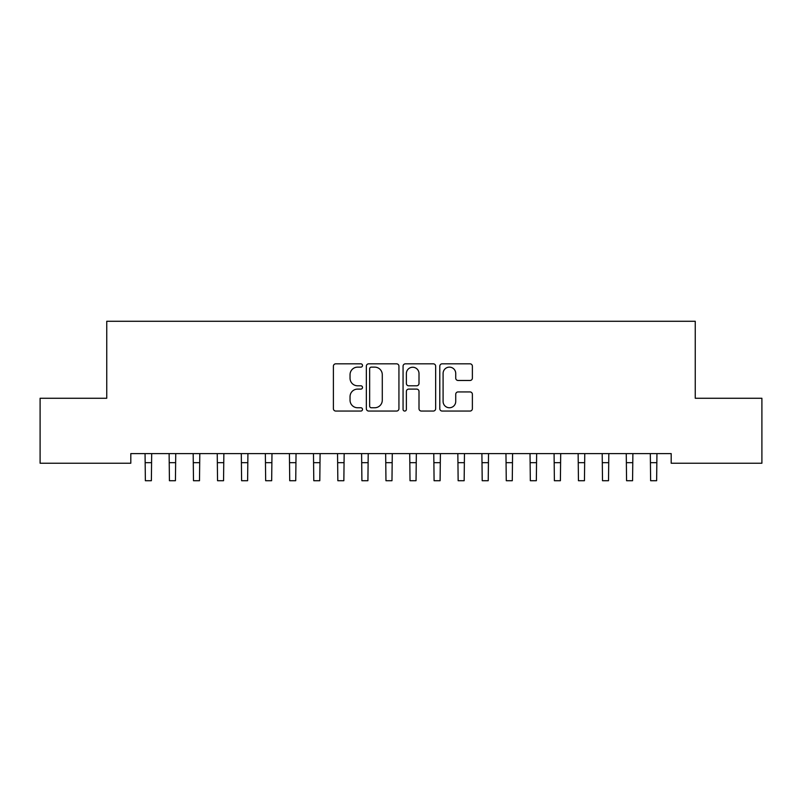 <?xml version="1.0" encoding="UTF-8"?>
<svg xmlns="http://www.w3.org/2000/svg" width="802" height="802" viewBox="0 0 802 802"><rect width="100%" height="100%" fill="white"/><g stroke="black" fill="none" stroke-linecap="round" stroke-linejoin="round"><path stroke-width="1.2" d="M362.504 365.481A1.654 1.654 0 0 0 360.85 363.827L335.757 363.827A2.366 2.366 0 0 0 333.401 366.183L333.401 408.699A2.366 2.366 0 0 0 335.757 411.055L360.85 411.055A1.654 1.654 0 0 0 362.504 409.401A1.654 1.654 0 0 0 360.85 407.757L357.602 407.757A7.559 7.559 0 0 1 350.043 400.198L350.043 396.649A7.559 7.559 0 0 1 357.602 389.1L360.85 389.1A1.654 1.654 0 0 0 362.504 387.446A1.654 1.654 0 0 0 360.85 385.792L357.602 385.792A7.559 7.559 0 0 1 350.043 378.233L350.043 374.684A7.559 7.559 0 0 1 357.602 367.136L360.85 367.136A1.654 1.654 0 0 0 362.504 365.481M470.022 380.479A2.366 2.366 0 0 0 472.378 378.113L472.378 366.183A2.366 2.366 0 0 0 470.022 363.827L442.153 363.827A2.366 2.366 0 0 0 439.787 366.183L439.787 408.699A2.366 2.366 0 0 0 442.153 411.055L470.022 411.055A2.366 2.366 0 0 0 472.378 408.699L472.378 394.293A2.366 2.366 0 0 0 470.022 391.927L458.092 391.927A2.366 2.366 0 0 0 455.726 394.293L455.726 401.431A6.316 6.316 0 0 1 449.411 407.757A6.316 6.316 0 0 1 443.095 401.431L443.095 373.451A6.316 6.316 0 0 1 449.411 367.136A6.316 6.316 0 0 1 455.726 373.451L455.726 378.113A2.366 2.366 0 0 0 458.092 380.479L470.022 380.479M671.194 453.611L130.806 453.611L130.806 463.235L40.1 463.235L40.1 398.273L106.746 398.273L106.746 321.281L695.254 321.281L695.254 398.273L761.9 398.273L761.9 463.235L671.194 463.235L671.194 453.611M398.935 366.183A2.366 2.366 0 0 0 396.569 363.827L368.699 363.827A2.366 2.366 0 0 0 366.344 366.183L366.344 408.699A2.366 2.366 0 0 0 368.699 411.055L396.569 411.055A2.366 2.366 0 0 0 398.935 408.699L398.935 366.183M405.431 363.827L433.301 363.827A2.366 2.366 0 0 1 435.656 366.183L435.656 408.699A2.366 2.366 0 0 1 433.301 411.055L421.371 411.055A2.366 2.366 0 0 1 419.005 408.699L419.005 391.456A2.366 2.366 0 0 0 416.649 389.1L408.739 389.1A2.366 2.366 0 0 0 406.373 391.456L406.373 409.401A1.654 1.654 0 0 1 404.719 411.055A1.654 1.654 0 0 1 403.065 409.401L403.065 366.183A2.366 2.366 0 0 1 405.431 363.827M371.306 367.136A1.654 1.654 0 0 0 369.652 368.79L369.652 406.103A1.654 1.654 0 0 0 371.306 407.757L374.724 407.757A7.559 7.559 0 0 0 382.283 400.198L382.283 374.684A7.559 7.559 0 0 0 374.724 367.136L371.306 367.136M419.005 373.572A6.316 6.316 0 0 0 412.689 367.246A6.316 6.316 0 0 0 406.373 373.572L406.373 383.426A2.366 2.366 0 0 0 408.739 385.792L416.649 385.792A2.366 2.366 0 0 0 419.005 383.426L419.005 373.572M145.062 453.611L145.362 480.719L151.377 480.719L151.678 453.611M169.122 453.611L169.422 480.719L175.438 480.719L175.738 453.611M193.182 453.611L193.482 480.719L199.498 480.719L199.798 453.611M217.242 453.611L217.542 480.719L223.557 480.719L223.858 453.611M241.302 453.611L241.602 480.719L247.617 480.719L247.918 453.611M265.362 453.611L265.662 480.719L271.678 480.719L271.978 453.611M289.422 453.611L289.722 480.719L295.738 480.719L296.038 453.611M313.482 453.611L313.782 480.719L319.797 480.719L320.098 453.611M337.542 453.611L337.842 480.719L343.857 480.719L344.158 453.611M361.602 453.611L361.902 480.719L367.917 480.719L368.218 453.611M385.662 453.611L385.962 480.719L391.977 480.719L392.278 453.611M409.722 453.611L410.022 480.719L416.037 480.719L416.338 453.611M433.782 453.611L434.082 480.719L440.097 480.719L440.398 453.611M457.842 453.611L458.142 480.719L464.157 480.719L464.458 453.611M481.902 453.611L482.202 480.719L488.217 480.719L488.518 453.611M505.962 453.611L506.262 480.719L512.277 480.719L512.578 453.611M530.022 453.611L530.322 480.719L536.337 480.719L536.638 453.611M554.082 453.611L554.382 480.719L560.397 480.719L560.698 453.611M578.142 453.611L578.442 480.719L584.457 480.719L584.758 453.611M602.202 453.611L602.502 480.719L608.517 480.719L608.818 453.611M626.262 453.611L626.562 480.719L632.577 480.719L632.878 453.611M650.322 453.611L650.622 480.719L656.637 480.719L656.938 453.611M145.362 462.674L151.377 462.674M145.362 480.719L151.377 480.719M169.422 462.674L175.438 462.674M169.422 480.719L175.438 480.719M193.482 462.674L199.498 462.674M193.482 480.719L199.498 480.719M217.542 462.674L223.557 462.674M217.542 480.719L223.557 480.719M241.602 462.674L247.617 462.674M241.602 480.719L247.617 480.719M265.662 462.674L271.678 462.674M265.662 480.719L271.678 480.719M289.722 462.674L295.738 462.674M289.722 480.719L295.738 480.719M313.782 462.674L319.797 462.674M313.782 480.719L319.797 480.719M337.842 462.674L343.857 462.674M337.842 480.719L343.857 480.719M361.902 462.674L367.917 462.674M361.902 480.719L367.917 480.719M385.962 462.674L391.977 462.674M385.962 480.719L391.977 480.719M410.022 462.674L416.037 462.674M410.022 480.719L416.037 480.719M434.082 462.674L440.097 462.674M434.082 480.719L440.097 480.719M458.142 462.674L464.157 462.674M458.142 480.719L464.157 480.719M482.202 462.674L488.217 462.674M482.202 480.719L488.217 480.719M506.262 462.674L512.277 462.674M506.262 480.719L512.277 480.719M530.322 462.674L536.337 462.674M530.322 480.719L536.337 480.719M554.382 462.674L560.397 462.674M554.382 480.719L560.397 480.719M578.442 462.674L584.457 462.674M578.442 480.719L584.457 480.719M602.502 462.674L608.517 462.674M602.502 480.719L608.517 480.719M626.562 462.674L632.577 462.674M626.562 480.719L632.577 480.719M650.622 462.674L656.637 462.674M650.622 480.719L656.637 480.719"/></g></svg>
